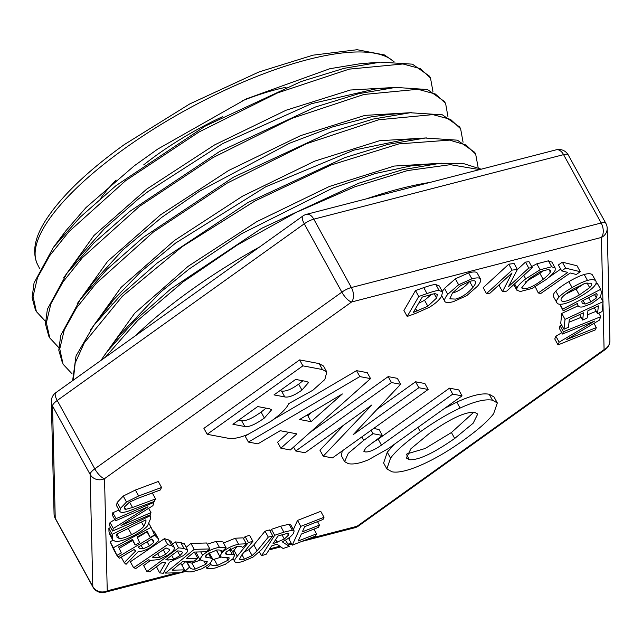 <?xml version="1.0" encoding="UTF-8"?>
<svg xmlns="http://www.w3.org/2000/svg" width="642" height="642" viewBox="0 0 642 642"><rect width="100%" height="100%" fill="white"/><g stroke="black" fill="none" stroke-linecap="round" stroke-linejoin="round"><path stroke-width="0.96" d="M396.876 87.32L350.363 90.024L286.196 110.191L214.556 144.931L146.753 189.077L93.989 235.478L63.67 277.769M73.565 264.929L79.207 256.944L104.51 228.584L138.215 199.124L148.061 191.549L222.67 143.607L311.458 103.699L375.024 89.029L395.616 87.4M112.173 303.851L109.967 304.083M60.196 238.792L65.837 230.823L86.06 207.51L134.298 165.788L157.772 149.056L246.351 98.868L329.892 68.702L360.042 63.743L379.574 62.202M411.723 112.623L364.961 115.383L300.536 135.647L228.6 170.515L160.516 214.837L107.583 261.382L77.128 303.802M87.079 290.898L92.625 283.066L122.879 249.874L161.848 217.309L199.413 191.308L289.55 143.238L332.716 126.851L370.988 116.892L389.598 114.364L410.166 112.743L373.283 119.035L329.803 132.429L233.447 177.208L143.318 237.339L107.27 269.086L80.21 299.573L60.733 335.405L58.791 350.203L62.467 363.027M426.553 137.926L379.566 140.726L314.853 161.086L242.628 196.123L174.303 240.606L121.113 287.351L90.482 329.98M100.537 316.931L113.12 300.255L140.622 271.951L175.603 243.069L265.732 186.806L353.927 150.116L404.661 139.659L423.848 138.142M441.511 163.22L394.26 166.053L329.25 186.525L256.712 221.691L188.066 266.366L134.66 313.28L103.9 356.053M108.329 350.05L119.428 335.284L160.757 291.974L189.39 268.837L241.689 233.688L332.781 188.082L375.032 173.581L411.522 165.788L439.834 163.349M432.941 91.509L430.493 77.979L420.382 68.654L402.951 63.975L349.176 69.135L277.488 92.946L198.956 132.019L125.68 180.635L68.927 231.674L49.667 255.717L37.509 277.593L33.055 296.443L36.393 311.619L45.413 321.273M447.988 116.876L445.596 103.378L435.412 94.029L417.942 89.286L363.934 94.462L291.95 118.353L213.064 157.563L139.426 206.403L82.433 257.667L63.068 281.814L50.903 303.762L46.376 322.717L49.771 337.941L58.751 347.555M463.067 142.243L460.627 128.777L450.467 119.348L432.877 114.621L378.684 119.773L306.403 143.736L227.18 183.114L153.245 232.139L95.995 283.595L76.518 307.855L64.28 329.9L59.754 348.919L63.093 364.231L72.089 373.853M478.154 167.61L475.666 154.12L466.012 144.996L449.601 140.125L398.939 143.88L330.895 165.066L255.075 200.922L182.127 246.705L122.373 296.243L84.295 342.828L75.178 363.027L73.284 380.192M479.582 169.608L450.363 164.673L407.501 170.579L354.713 186.846L296.395 212.293L237.548 244.835L183.106 281.894L137.733 320.438L105.224 357.353M430.493 77.979L429.514 76.189L412.445 64.168L380.61 62.114L344.096 68.325L300.986 81.59L205.472 125.968L116.074 185.586L80.29 217.068L53.43 247.322L34.042 282.945L32.1 297.671L35.398 309.845L36.377 311.627M445.067 102.463L444.593 101.605L427.492 89.519L395.592 87.416L358.926 93.62L315.623 106.933L219.636 151.488L129.788 211.395L93.82 243.029L66.848 273.42L47.38 309.187L45.454 323.953L48.784 336.167L49.763 337.949M460.643 128.769L459.664 126.988L442.378 114.822L410.158 112.743M475.69 154.104L474.703 152.323L457.393 140.173L425.253 138.022L388.25 144.306L344.626 157.691L247.852 202.591L157.266 262.955L121.025 294.838L93.764 325.47L76.021 355.933L72.626 380.666M481.195 169.191L464.022 163.742L439.826 163.349L402.59 169.729L358.734 183.211L261.527 228.392L170.62 289.044L134.306 321.048L107.005 351.792L100.89 360.451M259.48 247.042A234.771 73.421 151.2 0 0 191.043 290.112A234.771 73.421 151.2 0 0 135.598 335.63M429.931 182.432A234.771 73.421 151.2 0 0 366.486 198.827M300.777 526.368L324.009 517.283L323.006 519.498L304.709 526.657L302.374 531.809L319.443 525.132L318.432 527.355L301.371 534.032L298.217 540.997L316.514 533.847L315.511 536.062L292.27 545.154L300.777 526.368L297.511 520.421L320.743 511.337L324.009 517.283M317.525 521.649L319.443 525.132M313.914 529.12L316.514 533.847M289.991 537.041L289.004 539.208L292.27 545.154M293.378 529.562L297.511 520.421M171.671 555.402L173.773 559.23L168.3 560.041L165.821 559.768L177.73 550.884L180.53 551.189L182.818 552.353L179.953 555.643L173.773 559.23M159.641 572.881L165.54 562.745L162.314 562.392L149.714 571.797L146.898 571.492L178.556 547.851L184.013 548.453L187.745 550.282C187.921 551.47 186.413 553.284 183.219 555.715L169.536 562.167L163.301 573.274L159.641 572.881L156.488 566.734M150.509 560.394L148.583 559.808L135.887 568.443L133.616 567.745L167.666 544.585L171.96 545.893L174.239 547.289L174.311 548.709C173.942 550.258 171.904 552.313 168.204 554.873L159.152 559.559L150.509 560.394L143.631 565.546L146.898 571.492M172.449 544.031L175.282 541.912L178.556 547.851M175.282 541.912L180.747 542.506L184.479 544.336M184.31 543.702L187.745 550.282M141.144 545.347L143.078 548.854L139.314 548.252L138.11 547.136L151.905 538.967L153.783 540.861L153.655 542.482L149.425 545.981L143.078 548.854M151.761 539.047L153.655 542.482M124.259 562.681L135.606 551.013L134.042 549.552L119.444 558.203L118.08 556.935L154.762 535.195L158.365 538.815L158.101 541.23L151.239 547.072C145.79 550.218 141.497 551.679 138.343 551.47L126.041 564.326L124.259 562.681L121.226 557.152M117.141 555.226L118.08 556.935M154.136 534.056L154.762 535.195M119.235 548.364L132.629 540.428M137.34 537.635L147.066 531.873M152.258 529.963L155.099 532.868L158.365 538.815M151.071 527.363L154.57 535.003L150.108 537.41L147.355 531.391L137.035 536.969L139.603 542.586L135.141 544.994L132.573 539.384L118.585 546.944L121.338 552.955L116.884 555.37L113.385 547.73L151.071 527.363L149.113 523.8M146.93 531.624L150.108 537.41M132.18 539.593L135.141 544.994M113.385 547.73L110.119 541.784L113.618 549.424L116.884 555.37M110.119 541.784L112.936 540.259M583.088 300.496L585.055 304.075L582.278 303.168L581.644 301.25L596.763 293.378L597.172 294.83L596.394 297.936L590.889 301.9L585.055 304.075M582.808 306.876C579.975 307.398 578.29 306.764 577.768 304.974L577.343 303.489L563.211 310.84L562.721 309.091L600.631 289.349L601.57 292.672L600.174 297.358L591.555 303.65L582.808 306.876M576.957 303.69L578.041 305.656L577.038 303.65M559.76 304.236L563.211 310.84M560.065 304.26L562.721 309.091M595.591 284.334L597.365 283.411L600.631 289.349M525.397 281.926L539.882 273.372L543.453 270.346M543.148 279.31C534.93 285.634 528.502 288.788 523.848 288.764L521.625 287.929L528.936 278.941L539.938 271.815L548.252 269.488L550.523 270.338L550.314 272.088C549.512 273.741 547.12 276.148 543.148 279.31L539.882 273.372M546.39 279.398L532.017 288.467L520.373 291.5L516.85 290.192L516.914 288.065C517.805 285.875 520.734 282.801 525.694 278.861L540.099 269.776L551.695 266.759L555.202 268.091L555.178 270.17C554.303 272.344 551.374 275.418 546.39 279.398M531.672 266.55L536.824 263.83L540.099 269.776M536.824 263.83L548.428 260.812L551.935 262.145L555.202 268.091M502.485 291.637L512.027 272.93L489.982 293.177L486.484 293.611L512.043 270.122L517.38 269.463L508.512 286.653L528.759 268.059L532.258 267.626L506.69 291.115L502.485 291.637L499.211 285.69L500.166 283.828M512.043 270.122L508.777 264.183L483.209 287.672L486.484 293.611M508.777 264.183L514.114 263.517L517.38 269.463M517.283 269.648L525.485 262.113L528.759 268.059M525.485 262.113L528.992 261.679L532.258 267.626M418.656 303.281L424.555 300.279L427.821 306.226L413.344 312.429L422.251 297.085L434.819 293.563L437.387 294.477L436.576 298.065L427.821 306.226M424.555 300.279L432.106 293.916M429.329 307.293L415.551 313.465L407.188 316.442L418.753 296.508L427.018 293.571C433.374 291.332 437.403 290.32 439.104 290.521L442.531 291.901L441.584 296.307C439.176 300.167 435.091 303.827 429.329 307.293M418.753 296.508L415.486 290.561L403.922 310.495L407.188 316.442M415.486 290.561L423.752 287.624C430.108 285.385 434.136 284.374 435.838 284.583L439.264 285.955L442.531 291.901M311.097 421.674L299.597 419.507L342.379 393.947L311.097 421.674L307.831 415.735L311.795 412.22M306.378 415.454L307.831 415.735M280.851 448.188L296.893 433.864L280.209 430.71L257.891 443.855L248.406 442.065L359.825 376.589L370.546 378.611L290.336 449.978L280.851 448.188L277.585 442.242L288.699 432.315M248.582 434.096L245.14 436.127L248.406 442.065M273.372 419.531L356.559 370.651L359.825 376.589M356.559 370.651L367.272 372.665L370.546 378.611M279.904 390.689L281.501 390.994C285.505 391.748 291.235 389.461 298.674 384.141L302.912 380.786M301.949 390.087C294.501 395.408 288.78 397.695 284.767 396.933L274.006 394.91L295.665 379.422L306.683 381.5L308.585 382.504L301.949 390.087L298.674 384.141M238.824 420.069L241.561 420.582C245.597 421.345 252.113 418.52 261.093 412.092L266.037 408.135M264.36 418.038C255.38 424.458 248.871 427.291 244.827 426.529L232.926 424.282L257.707 406.563L269.608 408.81L271.574 409.845L264.36 418.038L261.093 412.092M248.253 434.241C239.723 437.828 232.974 439.16 228.03 438.221L207.173 434.289L302.88 365.852L322.42 369.535L326.81 372.007L324.844 379.494L312.855 390.264L288.876 403.561C286.404 408.609 280.426 414.523 270.948 421.296L248.253 434.241M302.88 365.852L299.613 359.905L203.907 428.342L207.173 434.289M299.613 359.905L319.146 363.589L323.544 366.06L326.81 372.007M323.231 456.181L371.951 404.909L305.046 452.754L295.737 450.997L391.443 382.552L400.624 384.285L353.204 434.666L418.841 387.72L428.15 389.477L332.452 457.923L323.231 456.181L319.957 450.235L344.128 424.803M293.587 447.081L295.737 450.997M309.805 432.66L388.177 376.613L391.443 382.552M388.177 376.613L397.35 378.339L400.624 384.285M377.047 409.331L415.575 381.781L418.841 387.72M415.575 381.781L424.884 383.531L428.15 389.477M368.516 459.744C360.09 463.315 353.357 464.623 348.325 463.668L344.602 461.63L348.245 453.356L363.733 440.348L373.034 433.695L382.343 435.453L366.109 447.634L363.797 451.246L364.977 451.88C368.773 452.393 374.262 450.138 381.444 445.099L452.738 394.116L462.047 395.873L388.378 448.557L368.516 459.744M344.602 461.63L341.335 455.692L342.274 450.893M371.14 430.252L373.034 433.695M373.62 428.479L379.077 429.506L382.343 435.453M371.397 443.365L378.178 439.16L449.472 388.169L452.738 394.116M449.472 388.169L458.781 389.927L462.047 395.873M406.964 453.894L425.084 448.517L451.43 432.531L473.772 412.26M454.697 438.47C433.462 453.276 418.359 460.362 409.395 459.72L406.346 458.003L410.944 448.694L429.578 433.262C450.748 418.399 465.819 411.45 474.791 412.397L477.72 414.058L473.17 423.198L454.697 438.47L451.43 432.531M391.941 471.766L386.877 468.917L390.553 458.115C395.986 450.893 405.929 442.121 420.366 431.793C434.257 421.858 447.498 413.954 460.081 408.079C474.406 401.451 485.2 398.826 492.462 400.199L497.325 402.951L493.594 413.793C487.944 421.112 477.929 429.915 463.54 440.203C434.225 461.397 404.075 474.502 391.941 471.766M386.877 468.917L383.611 462.97L387.278 452.177L390.553 458.115M387.278 452.177L394.421 444.232M444.553 408.384L456.807 402.133L460.081 408.079M456.807 402.133C471.14 395.512 481.933 392.88 489.196 394.252L494.059 397.005L497.325 402.951M452.225 293.153C458.829 291.275 464.631 287.383 469.639 281.469L469.711 281.381M475.497 281.565C476.083 282.568 475.216 284.518 472.905 287.415C467.898 293.33 462.096 297.222 455.499 299.1L449.849 298.811L452.425 293.033L460.539 285.666L469.872 281.34C473.034 280.474 474.903 280.546 475.497 281.565L475.505 281.581M444.962 301.628C443.927 300.376 444.858 297.936 447.755 294.317L458.629 284.767L471.878 278.829C476.484 277.609 479.309 277.601 480.36 278.805C481.404 280.048 480.473 282.488 477.584 286.131L466.726 295.665L453.429 301.628C448.87 302.863 446.046 302.872 444.962 301.628L441.519 295.424M442.298 291.484L444.489 288.37L455.363 278.821L458.629 284.767M455.363 278.821L468.612 272.89C473.218 271.662 476.043 271.654 477.094 272.866L480.521 279.045L477.094 272.866M567.785 272.385L561.67 270.884L565.634 268.131L580.28 271.71L576.323 274.471L570.208 272.978L540.708 293.538L538.285 292.953L567.785 272.385M565.634 268.131L562.36 262.185L558.404 264.945L561.67 270.884M562.36 262.185L577.014 265.764L580.28 271.71M535.268 286.83L538.285 292.953M548.974 277.272L560.691 269.102M565.377 294.301L576.043 289.028L584.132 283.668M561.421 300.729C559.696 298.715 563.708 294.79 573.442 288.948L585.376 283.242L591.346 283.202C592.253 284.133 591.691 285.61 589.661 287.64L579.317 294.967C569.406 300.641 563.443 302.559 561.421 300.729L561.18 300.408M557.176 303.201C555.884 301.844 556.51 299.798 559.07 297.061C561.646 294.341 565.995 291.179 572.102 287.576C578.249 284.005 583.377 281.621 587.478 280.442C591.539 279.302 594.235 279.39 595.575 280.714C596.819 282.135 596.193 284.173 593.706 286.83C591.154 289.542 586.804 292.712 580.657 296.347C574.566 299.894 569.446 302.27 565.313 303.465C561.124 304.621 558.412 304.533 557.176 303.201L553.516 296.74M553.902 297.254C552.61 295.898 553.243 293.859 555.803 291.123C558.38 288.394 562.729 285.233 568.836 281.637C574.983 278.058 580.103 275.683 584.212 274.495L587.478 280.442M584.212 274.495C588.273 273.356 590.969 273.444 592.309 274.768L595.961 281.22L592.309 274.768M603.079 301.668L602.06 311.579L597.558 313.673L598.36 305.865L587.936 310.712L587.189 317.991L582.687 320.085L583.434 312.806L569.302 319.379L568.499 327.179L563.997 329.274L565.016 319.363L603.079 301.668L600.495 296.965M594.307 307.751L597.558 313.673M579.646 314.564L582.687 320.085M565.016 319.363L561.75 313.416L560.731 323.327L563.997 329.274M561.75 313.416L578.129 305.809M559.142 342.162L594.669 321.056L562.456 334.025L563.387 331.745L600.743 316.707L599.331 320.181L566.734 339.49L596.314 327.58L595.383 329.86L558.026 344.898L559.142 342.162L555.876 336.215L561.742 332.733M563.387 331.745L560.113 325.799L559.19 328.078L562.456 334.025M598.761 313.111L600.743 316.707M560.113 325.799L561.734 325.149M569.013 322.22L581.171 317.325M587.518 314.773L596.233 311.266M593.986 323.343L596.314 327.58M555.876 336.215L554.76 338.952L558.026 344.898M126.49 502.004L138.648 495.977L161.567 487.447L160.219 490.023L137.3 498.561L129.459 502.156L124.564 506.875L124.243 508.841L125.68 509.371L132.541 507.493L155.573 498.914L154.224 501.49L131.313 510.029C126.233 511.979 122.823 512.749 121.089 512.34L119.797 511.513L120.399 508.432L126.49 502.004L123.224 496.057L135.382 490.039L158.293 481.5L161.567 487.447M152.306 492.968L155.573 498.914M119.797 511.513L116.523 505.575L117.133 502.485L123.224 496.057M113.321 528.462L148.053 506.779L115.48 520.806L116.082 518.664L153.863 502.389L152.948 505.655L121.065 525.501L150.982 512.621L150.38 514.764L112.591 531.038L113.321 528.462L110.047 522.516L114.79 519.555M116.082 518.664L112.815 512.717L112.206 514.86L115.48 520.806M153.518 501.755L153.863 502.389M112.815 512.717L118.995 510.061M148.631 508.344L150.982 512.621M110.047 522.516L109.325 525.092L112.591 531.038M116.876 533.992L119.348 538.477L117.061 537.322L116.595 534.128L145.927 519.819L145.983 521.32L143.848 526.344C141.545 528.984 137.452 531.736 131.586 534.601C125.768 537.442 121.683 538.734 119.348 538.477M122.847 531.078L133.576 525.846M141.465 521.994L143.848 526.344M115.528 541.447L112.791 540.034L112.133 534.296L150.228 515.719L150.364 519.089L147.54 525.862C144.346 529.401 139.033 533.012 131.61 536.688C124.371 540.123 119.011 541.712 115.528 541.447M112.791 540.034L109.525 534.088L109.004 531.761L108.867 528.35L112.133 534.296M149.835 514.996L150.228 515.719M108.867 528.35L110.641 527.491M157.627 553.653L159.681 557.376L154 557.649L152.443 557.176L166.021 547.939L169.592 549.512L169.657 550.338L165.7 554.239L159.681 557.376M167.666 544.585L164.4 538.638L130.35 561.798L133.616 567.745M164.4 538.638L168.694 539.954L170.973 541.35L174.239 547.289M194.189 549.359L209.838 548.934L206.435 551.743L194.117 552.072L186.244 558.58L197.736 558.267L194.333 561.076L182.842 561.389L172.176 570.192L184.495 569.863L181.1 572.672L165.451 573.097L194.189 549.359L190.923 543.413L206.572 542.988L209.838 548.934M193.796 552.337L194.47 552.321L197.736 558.267M179.728 563.957L181.229 563.917L184.495 569.863M164.44 571.252L165.451 573.097M186.268 547.257L190.923 543.413M186.084 561.301L181.951 565.104L185.217 571.043L189.478 567.127L189.968 567.64M186.276 561.293L189.478 567.127M186.565 561.285L189.759 567.087C190.297 568.732 192.102 569.39 195.168 569.053L205.729 564.35L207.31 561.75L202.214 560.755L199.806 559.254L202.591 555.242C207.502 551.045 213.112 548.412 219.403 547.345L226.153 547.827L222.092 551.558L221.691 551.269M187.055 562.167L191.894 563.114L200.24 560.113M196.54 553.316L199.951 559.768L196.54 553.316L196.958 552M207.222 544.175L216.137 541.399L222.886 541.88L226.153 547.827M221.482 550.98L221.819 551.59C221.506 550.298 219.805 549.777 216.715 550.017L206.86 554.431L205.312 557.039L211.017 558.147L212.743 559.054L210.183 563.371L202.19 568.676L192.496 571.725C188.74 572.102 186.308 571.878 185.217 571.043M209.14 552.73L212.743 559.054M206.788 568.258L210.769 564.374C211.876 565.706 214.123 566.051 217.51 565.409L228.111 560.185L229.274 557.962L227.653 557.449L223.039 557.545L219.845 556.558L221.811 552.818C226.144 548.693 231.73 545.804 238.567 544.159L246.384 543.782L242.58 547.482C241.841 546.43 239.747 546.182 236.312 546.743L226.425 551.639L225.294 553.845L227.051 554.383L232.268 554.311L234.739 555.161L232.885 558.837L225.382 564.27L215.271 567.985C211.114 568.74 208.281 568.836 206.788 568.258L205.881 566.613M209.982 563.556L210.464 564.43M210.207 563.355L210.769 564.374M212.863 559.688L220.655 557.256M216.675 550.78L219.893 556.638L216.514 550.042M223.504 543.012L235.301 538.221L243.117 537.844L246.384 543.782M230.751 548.653L234.739 555.161M235.06 562.007C233.961 561.196 234.699 559.262 237.275 556.205L248.406 542.53L252.884 541.318L241.753 554.985L239.594 559.013C239.819 559.88 241.416 559.912 244.385 559.11L252.121 555.603L257.105 550.86L268.292 537.121L272.77 535.901L261.639 549.576L252.98 557.128L242.363 561.589C238.431 562.665 235.999 562.801 235.06 562.007L233.078 558.636M232.861 551.743L236.97 546.623M243.519 538.574L245.14 536.592L248.406 542.53M245.14 536.592L249.61 535.372L252.884 541.318M244.016 552.2L248.847 549.664L253.839 544.922L265.026 531.175L268.292 537.121M265.026 531.175L269.504 529.955L272.77 535.901M281.91 534.69L284.326 539.079L273.002 543.726L277.93 536.03L287.897 533.221L288.82 533.622L288.41 535.179L284.326 539.079M283.09 548.493L276.999 544.159L271.55 545.997L266.334 554.134L261.583 555.739L274.688 535.276L283.9 532.17L292.319 530.18L294.14 530.958L293.506 533.293C291.388 536.367 287.632 539.2 282.239 541.792L289.269 546.414L283.09 548.493M259.512 551.976L261.583 555.739M270.202 531.231L271.414 529.329L274.688 535.276M271.414 529.329L280.634 526.223L289.052 524.241L290.874 525.012L294.14 530.958M285.441 540.107L289.269 546.414M602.958 302.823L604.09 349.609A10.713 10.047 -1.4 0 0 609.9 340.437L607.188 228.279A10.713 10.047 178.6 0 1 601.377 237.452A10.713 6.436 -104.5 0 0 601.161 222.999L563.58 154.642A10.713 6.436 -104.5 0 0 556.221 149.811L306.435 214.34A10.713 6.436 75.5 0 1 313.802 219.171L563.58 154.642A10.713 3.346 -28.8 0 1 568.282 155.019A10.713 10.713 0 0 0 556.221 149.811M177.112 572.776L107.246 590.833L104.534 478.675A10.713 10.047 178.6 0 1 90.105 474.382L52.524 406.025A10.713 10.047 178.6 0 1 51.336 401.659L54.056 513.817A10.713 10.047 -1.4 0 0 55.236 518.182L52.524 406.025A10.713 3.346 -28.8 0 1 57.21 400.488L304.276 223.801A10.713 3.611 -125.6 0 1 302.888 216.001L55.814 392.687A10.713 3.611 54.4 0 0 57.21 400.488L94.791 468.845A10.713 3.346 151.2 0 0 90.105 474.382L92.817 586.539A10.713 10.047 -1.4 0 0 107.246 590.833A10.713 6.436 75.5 0 1 105.023 592.285L180.932 572.672M301.652 541.487L354.801 527.756A10.713 6.436 -104.5 0 0 357.024 526.296L308.288 538.887M607.188 228.279A10.713 10.713 0 0 0 605.863 223.376A10.713 3.346 151.2 0 0 601.161 222.999L351.383 287.536A10.713 6.436 75.5 0 1 351.599 301.989L601.377 237.452L602.926 301.387M394.06 61.696L384.478 54.955L357.121 49.715L312.991 55.172L259.039 71.936L189.759 103.932L124.339 144.562C87.055 171.382 60.773 196.733 45.494 220.623C34.66 237.58 31.972 252.113 37.437 264.239A205.472 64.256 -28.8 0 1 124.965 148.326A205.472 64.256 -28.8 0 1 393.835 61.688M242.467 100.698A139.258 43.552 -28.8 0 1 286.099 87.256M100.786 198.242A139.258 43.552 -28.8 0 1 116.146 180.081M222.742 116.579A133.897 41.874 151.2 0 0 157.378 154.561A133.897 41.874 151.2 0 0 143.623 164.938M177.449 551.093L179.953 555.643M167.474 558.54L168.3 560.041M180.747 542.506L184.013 548.453M147.13 541.8L149.425 545.981M138.56 546.88L139.314 548.252M154.144 531.712L157.41 537.659M588.553 297.655L590.889 301.9M596.458 293.538L597.172 294.83M594.524 294.542L596.394 297.936M548.918 269.536L550.314 272.088M514.595 283.852L516.914 288.065M523.792 275.402L525.694 278.861M548.428 260.812L551.695 266.759M434.128 293.611L436.576 298.065M415.607 308.537L417.027 311.121M423.752 287.624L427.018 293.571M435.838 284.583L439.104 290.521M281.501 390.994L284.767 396.933M241.561 420.582L244.827 426.529M319.146 363.589L322.42 369.535M361.839 436.905L363.733 440.348M363.958 450.034L364.977 451.88M378.178 439.16L381.444 445.099M406.595 454.632L409.395 459.72M417.958 427.411L420.366 431.793M489.196 394.252L492.462 400.199M469.639 281.469L472.905 287.415M444.489 288.37L447.755 294.317M468.612 272.89L471.878 278.829M576.043 289.028L579.317 294.967M586.997 282.793L589.661 287.64M555.803 291.123L559.07 297.061M568.836 281.637L572.102 287.576M135.382 490.039L138.648 495.977M124.444 507.124L125.68 509.371M129.564 502.084L132.541 507.493M117.133 502.485L120.399 508.432M128.32 528.663L131.586 534.601M145.317 520.116L145.983 521.32M109.004 531.761L112.27 537.699M163.269 549.817L165.7 554.239M153.382 556.542L154 557.649M168.862 548.894L169.657 550.338M168.694 539.954L171.96 545.893M191.894 563.114L195.168 569.053M203.843 560.923L205.729 564.35M200.753 551.895L202.591 555.242M216.137 541.399L219.403 547.345M205.576 555.828L206.572 557.625M208.329 553.26L211.017 558.147M214.235 559.463L217.51 565.409M226.61 557.457L228.111 560.185M220.415 550.274L221.811 552.818M235.301 538.221L238.567 544.159M225.88 552.248L227.051 554.383M229.515 549.303L232.268 554.311M234.009 550.258L237.275 556.205M241.97 554.72L244.385 559.11M248.847 549.664L252.121 555.603M253.839 544.922L257.105 550.86M287.343 533.229L288.41 535.179M275.667 539.569L277.175 542.313M280.634 526.223L283.9 532.17M289.052 524.241L292.319 530.18M104.534 478.675L351.599 301.989A10.713 3.611 -125.6 0 1 341.857 292.158L94.791 468.845A10.713 3.611 54.4 0 0 104.534 478.675M291.251 543.293L288.009 544.127M279.904 546.222L269.72 548.854M185.04 570.73L182.721 571.332M604.09 349.609L357.024 526.296A10.713 3.611 54.4 0 0 358.356 526.095L605.422 349.409A10.713 3.611 -125.6 0 1 604.09 349.609M304.276 223.801A10.713 3.346 -28.8 0 1 313.802 219.171L351.383 287.536A10.713 3.346 151.2 0 0 341.857 292.158L304.276 223.801M55.373 518.712A10.713 3.346 -28.8 0 1 55.236 518.182L92.817 586.539A10.713 3.346 151.2 0 0 92.954 587.077L55.373 518.712A10.713 10.713 0 0 1 54.056 513.817M37.437 264.239L39.748 268.797M516.85 290.192L513.584 284.245M306.435 214.34A10.713 10.713 0 0 0 302.888 216.001M55.814 392.687A10.713 10.713 0 0 0 51.336 401.659M605.422 349.409A10.713 10.713 0 0 0 609.9 340.437M291.677 544.063L288.435 544.898M280.811 546.872L269.046 549.913M259.705 552.321L258.991 552.505M233.351 559.134L232.324 559.399M185.987 571.364L181.164 572.616M354.801 527.756A10.713 10.713 0 0 0 358.356 526.095M92.954 587.077A10.713 10.713 0 0 0 105.023 592.285M605.863 223.376L568.282 155.019M65.837 230.823L53.438 247.322M79.207 256.944L66.816 273.436M92.625 283.066L81.237 298.217M106.155 308.987L93.764 325.478"/></g></svg>
